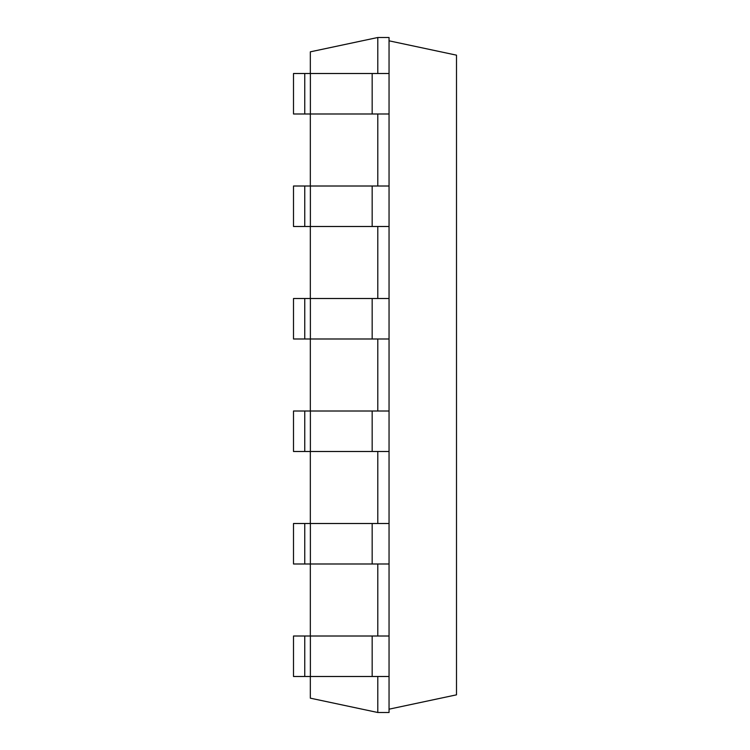 <?xml version="1.0" encoding="UTF-8"?>
<svg xmlns="http://www.w3.org/2000/svg" width="750" height="750" viewBox="0 0 750 750"><rect width="100%" height="100%" fill="white"/><g stroke="black" fill="none" stroke-linecap="round" stroke-linejoin="round"><path stroke-width="1.12" d="M377.794 73.509L377.794 37.5L310.331 51.834L310.331 73.509M310.331 113.991L310.331 186.009M310.331 226.491L310.331 298.509M310.331 338.991L310.331 411.009M310.331 451.491L310.331 523.509M310.331 563.991L310.331 636.009M310.331 676.491L310.331 698.166L377.794 712.5L389.044 712.5L389.044 676.491L304.753 676.491L304.753 636.009L310.378 636.009L310.378 676.491M377.794 676.491L377.794 712.5M377.794 563.991L377.794 636.009M377.794 451.491L377.794 523.509M377.794 338.991L377.794 411.009M377.794 226.491L377.794 298.509M377.794 113.991L377.794 186.009M377.794 37.5L389.044 37.5L389.044 73.509L293.503 73.509L293.503 113.991L304.753 113.991L304.753 73.509M310.378 73.509L310.378 113.991L389.044 113.991L389.044 186.009L293.503 186.009L293.503 226.491L304.753 226.491L304.753 186.009M389.044 186.009L389.044 636.009L310.378 636.009M304.753 636.009L293.503 636.009L293.503 676.491L304.753 676.491M310.378 113.991L304.753 113.991M389.044 563.991L304.753 563.991L304.753 523.509L310.378 523.509L310.378 563.991M304.753 523.509L293.503 523.509L293.503 563.991L304.753 563.991M389.044 226.491L304.753 226.491M389.044 523.509L310.378 523.509M389.044 298.509L293.503 298.509L293.503 338.991L304.753 338.991L304.753 298.509M389.044 451.491L304.753 451.491L304.753 411.009L310.378 411.009L310.378 451.491M304.753 411.009L293.503 411.009L293.503 451.491L304.753 451.491M389.044 338.991L304.753 338.991M389.044 411.009L310.378 411.009M389.044 709.181L456.497 694.837L456.497 55.163L389.044 40.819M389.044 113.991L389.044 73.509M389.044 636.009L389.044 676.491M372.169 113.991L372.169 73.509M372.169 636.009L372.169 676.491M310.378 186.009L310.378 226.491M372.169 186.009L372.169 226.491M372.169 523.509L372.169 563.991M310.378 298.509L310.378 338.991M372.169 298.509L372.169 338.991M372.169 411.009L372.169 451.491"/></g></svg>
